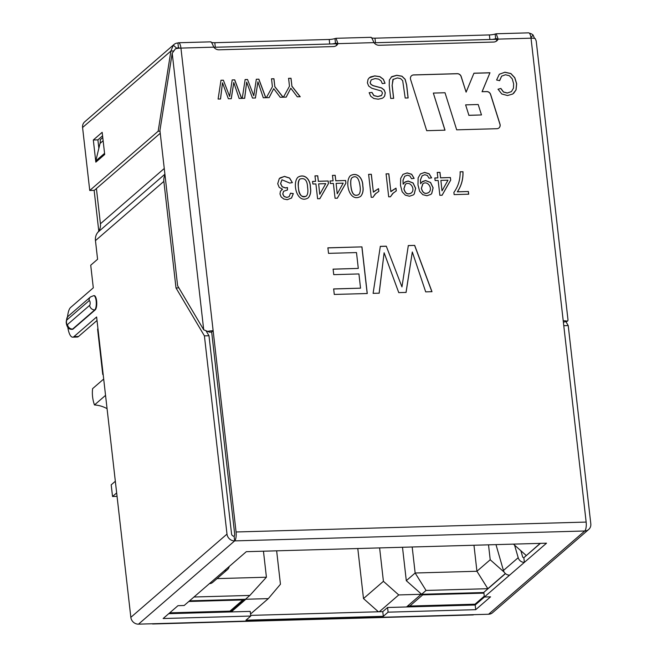 <?xml version="1.0" encoding="UTF-8"?>
<svg xmlns="http://www.w3.org/2000/svg" width="657" height="657" viewBox="0 0 657 657"><rect width="100%" height="100%" fill="white"/><g stroke="black" fill="none" stroke-linecap="round" stroke-linejoin="round"><path stroke-width="0.99" d="M172.208 53.242L159.93 130.488L177.62 285.77L203.711 329.789L172.208 53.242L175.435 48.79A7.26 1.757 -6.5 0 1 180.938 48.092L213.139 330.717L211.661 331.999L234.59 533.254A2.423 0.78 88.4 0 1 234.122 536.227L234.648 540.892L138.504 624.15L473.713 614.665A7.26 2.349 -91.6 0 1 473.122 614.927L152.785 623.986A7.26 2.349 -91.6 0 0 153.377 623.731M138.504 624.15A7.26 6.636 -130.9 0 1 130.842 617.35L226.993 534.092L204.409 335.867L208.983 335.743L206.101 330.882M67.827 327.375A15.119 4.886 -91.6 0 0 72.697 337.172A15.119 4.886 -91.6 0 0 73.929 336.639L96.62 316.986L130.842 617.35M505.463 573.618L483.839 592.343L484.365 597.008L546.525 543.191L246.318 551.683L224.177 570.859A6.044 5.535 49.1 0 0 227.47 569.594A6.044 5.535 49.1 0 0 229.186 566.515M227.47 569.594L212.712 582.373A6.044 5.535 49.1 0 1 209.419 583.638L184.165 605.499L177.981 605.68L163.141 618.524L250.76 616.044L245.964 620.2L383.31 616.315L388.106 612.16L475.717 609.68L490.557 596.835L484.365 597.008M315.606 181.34L314.982 175.879L317.733 175.805L318.358 181.266L328.163 180.987L328.459 183.574L319.844 198.693L317.594 198.759L315.902 183.927L312.872 184.017L312.576 181.431L315.606 181.34L312.502 181.496M333.083 180.847L332.467 175.386L335.193 175.312L335.817 180.774L345.623 180.494L345.919 183.081L337.328 198.2L335.07 198.266L333.378 183.434L330.348 183.517L330.06 180.938L333.083 180.847L329.986 180.995M362.828 185.849C363.625 190.243 362.894 193.758 360.627 196.402C349.442 203.021 344.309 181.866 350.345 175.748C356.8 171.756 362.878 177.727 362.828 185.849M445.011 92.744L456.689 129.84L496.914 128.706A3.868 3.54 49.1 0 0 499.993 124.132L490.648 94.444A3.868 3.54 49.1 0 0 486.722 91.561L482.123 91.693L489.966 72.755L473.943 73.206L466.109 92.144L461.206 76.565A3.868 3.54 49.1 0 0 457.28 73.674L413.672 74.914A3.868 3.54 49.1 0 0 410.592 79.481L426.713 130.694L445.019 130.176L433.341 93.072L445.011 92.744M210.798 42.081C211.069 41.416 212.071 43.107 213.812 47.156A6.044 5.535 49.1 0 0 219.011 49.809L333.419 46.573A6.044 5.535 49.1 0 0 336.713 45.317A6.044 5.535 49.1 0 0 337.977 43.649L336.031 38.32L334.971 38.566A6.044 1.462 -6.5 0 1 329.206 39.469L214.798 42.705A6.044 1.462 -6.5 0 1 211.521 42.426M203.711 329.789L207.637 331.415A7.26 1.757 173.5 0 1 213.139 330.717L236.068 531.981L586.151 522.077L563.221 320.813A7.26 1.757 173.5 0 1 567.426 321.24L568.018 320.189M370.967 37.548C371.238 36.882 372.24 38.574 373.981 42.631A6.044 5.535 49.1 0 0 379.179 45.284L493.588 42.048A6.044 5.535 49.1 0 0 496.881 40.783A6.044 5.535 49.1 0 0 498.146 39.116L496.207 33.786L495.14 34.041A6.044 1.462 -6.5 0 1 489.375 34.936L489.892 39.486M401.953 286.904L408.317 245.562L414.682 245.381L431.978 291.683L425.687 291.864L412.317 251.984L406.083 292.414L398.758 292.628L384.115 252.781L379.188 293.178L373.102 293.351L380.329 246.359L386.291 246.186L401.953 286.904L386.291 246.186M328.533 253.364L327.9 247.837L361.95 246.876L367.263 293.515L334.282 294.451L333.649 288.932L360.545 288.168L358.927 273.936L333.731 274.651L333.107 269.132L358.295 268.417L356.488 252.567L328.533 253.364M462.98 171.699C463.275 179.147 461.411 185.849 457.379 191.803L468.392 191.491L468.696 194.193L454.135 194.612L453.88 192.419C458.2 186.481 460.286 179.599 460.155 171.773L462.906 171.756C463.201 179.213 461.337 185.915 457.305 191.86L457.379 191.803M437.866 177.883L437.242 172.421L439.976 172.348L440.601 177.809L450.406 177.53L450.702 180.117L442.104 195.236L439.853 195.301L438.162 180.47L435.131 180.552L434.835 177.973L437.866 177.883L434.762 178.031M428.988 178.178L427.378 175.493L424.833 174.713L422.147 175.772L420.537 179.706L420.587 183.697L422.607 181.463L425.621 180.535L430.573 182.474L433.127 187.828L431.756 193.487L430.877 194.373L426.951 195.745L422.796 194.669L419.651 191.327L417.975 184.921L418.123 177.924L420.406 173.933L424.652 172.413L429.128 173.768L431.624 177.891L428.988 178.178M411.512 178.679L409.919 175.986L407.373 175.205L404.679 176.273L403.061 180.199L403.127 184.19L405.131 181.956L408.145 181.028L413.105 182.966L415.651 188.329L414.271 193.979L413.36 194.899L409.467 196.238L405.336 195.162L402.183 191.819L400.507 185.414L400.655 178.417L402.979 174.384L407.184 172.906L411.668 174.261L414.156 178.384L411.512 178.679M390.472 196.772L388.689 196.829L386.078 173.867L388.821 173.793L390.866 191.68L395.999 188.148L396.311 190.859L392.566 193.651L390.472 196.772M372.995 197.272L371.23 197.322L368.618 174.368L371.345 174.286L373.381 192.173L378.539 188.641L378.843 191.351L375.09 194.144L372.995 197.272M310.424 187.335C311.213 191.68 310.498 195.178 308.289 197.823C297.276 204.779 291.782 183.36 297.925 177.242C304.429 173.226 310.449 179.189 310.424 187.335M293.334 193.601L291.527 198.036L287.224 199.695L283.75 198.997L281.122 196.878L279.972 193.963L280.44 191.236L282.535 189.241L279.233 187.393L277.714 183.738L279.282 178.597L284.481 176.38L289.597 178.031L292.365 182.63L289.663 183.065L282.001 179.755L280.646 183.599L282.264 186.744L285.565 187.902L287.47 187.541L287.446 190.013L283.643 191.236L282.797 193.946L284.136 196.468L286.904 197.404L289.187 196.599L290.525 193.174L293.334 193.601L291.38 198.168M289.482 86.231L288.587 78.331L291.018 78.265L291.922 86.166L300.216 96.719L297.293 96.801L290.796 88.178L286.23 97.113L283.405 97.195L289.482 86.231M272.409 86.716L271.513 78.815L273.944 78.75L274.848 86.65L283.142 97.203L280.219 97.285L273.714 88.662L269.156 97.597L266.331 97.679L272.409 86.716M253.783 95.782L256.329 79.242L258.874 79.177L265.798 97.696L263.276 97.762L257.93 81.813L255.442 97.983L252.51 98.065L246.646 82.133L244.683 98.287L242.244 98.361L245.135 79.563L247.525 79.497L253.783 95.782L247.525 79.497M229.638 96.464L232.184 79.924L234.73 79.858L241.653 98.378L239.132 98.451L233.785 82.495L231.289 98.673L228.357 98.755L222.501 82.815L220.53 98.977L218.099 99.043L220.99 80.244L223.372 80.179L229.638 96.464L223.372 80.179M498.063 89.212L500.88 88.44L503.508 91.964L507.319 92.982L511.425 91.619L513.446 88.194L513.643 83.85L512.246 78.848L509.339 75.711L505.447 74.758L501.628 76.146L499.64 80.68L496.61 79.998L499.295 74.282L504.921 72.213L510.9 73.535L514.809 77.723L516.673 83.751L516.049 89.935L512.747 94.017L507.533 95.536L501.759 93.967L498.063 89.212M408.137 97.942L405.197 98.024L402.692 80.688L400.606 78.594L397.329 77.937L392.894 79.546L392.18 85.328L393.658 98.353L390.718 98.435L389.231 85.418L389.371 79.998L391.736 76.664L396.771 75.276L401.985 76.204L405.172 79.292L406.658 84.925L408.137 97.942M369.193 92.711L371.993 92.415L373.882 95.552L377.824 96.522L381.545 95.429L382.481 93.007L381.397 91.019L371.813 88.252L368.684 86.042L367.394 82.856L368.019 79.44L369.218 77.879L370.638 76.902L374.777 75.892L379.894 76.639L383.368 79.251L385.051 83.275L382.284 83.595L381.068 80.836L378.662 79.136L375.213 78.561L371.262 79.817L370.195 82.552L371.016 84.367L373.168 85.64L381.594 87.915L384.189 89.952L385.289 92.752L384.698 95.971L383.565 97.417L382.202 98.312L378.243 99.191L373.825 98.501L370.688 96.218L369.193 92.711M96.415 188.543L100.422 223.774A12.097 11.062 -130.9 0 1 97.942 232.192A12.097 11.062 49.1 0 0 95.462 240.618L97.581 259.277L90.723 265.214L93.302 287.84L70.611 307.484A15.119 4.886 -91.6 0 0 67.54 317.002M152.178 623.764A7.26 2.349 -91.6 0 0 152.785 623.986M496.199 33.77L528.606 32.85A7.26 2.349 88.4 0 1 531.02 38.188A7.26 1.757 -6.5 0 1 535.225 38.607L536.211 41.005L568.026 320.181M373.981 42.631L337.977 43.649L336.499 44.922A6.044 5.535 -130.9 0 1 335.908 45.883M496.076 41.35A6.044 5.535 49.1 0 0 496.676 40.397L498.146 39.116L531.02 38.188L563.221 320.813M226.993 534.092A7.26 6.636 49.1 0 0 234.648 540.892A7.26 2.349 -91.6 0 0 236.068 531.981M234.648 540.892L584.738 530.987A7.26 2.349 -91.6 0 0 586.151 522.077M488.586 614.246L584.738 530.987A7.26 6.636 49.1 0 0 588.688 529.476L492.545 612.735A7.26 6.636 -130.9 0 1 488.586 614.246L473.713 614.665M250.687 615.387L382.776 611.651L387.573 607.495L475.192 605.015L484.439 597.008M520.87 550.738L522.611 556.766A1.207 1.109 49.1 0 0 523.851 557.703L540.407 543.364M168.734 613.687L250.227 611.38L250.76 616.044M588.688 529.476A7.26 6.636 49.1 0 0 590.807 523.801L568.223 325.576L563.78 325.708M565.866 321.602L568.223 325.576M208.983 335.743L231.568 533.96A2.423 2.209 49.1 0 0 234.122 536.227M89.639 305.365L67.499 324.533A2.423 0.78 88.4 0 1 66.497 322.842A2.423 0.78 88.4 0 1 66.973 319.869L89.106 300.701A2.423 0.78 88.4 0 1 90.108 302.392A2.423 0.78 88.4 0 1 89.639 305.365A4.837 4.427 49.1 0 0 94.748 309.899L72.607 329.067A7.26 2.349 88.4 0 1 72.015 329.329L72.475 329.313A7.26 2.349 -91.6 0 0 73.067 329.058L95.208 309.89A7.26 2.349 -91.6 0 0 96.702 301.892A7.26 2.349 -91.6 0 0 94.206 295.642L93.746 295.65A7.26 2.349 88.4 0 1 96.251 301.908A7.26 2.349 88.4 0 1 94.748 309.899L95.208 309.89M204.409 335.867L176.002 287.955L163.864 181.389L95.462 240.618M72.697 337.172L77.271 337.041A15.119 4.886 -91.6 0 0 78.503 336.507L97.014 320.476M176.002 287.955L178.868 287.881M164.997 174.959A12.097 11.062 49.1 0 0 163.864 181.389M102.771 137.559L100.184 139.793L100.324 141.058M563.378 322.185L567.426 321.24M207.776 331.473L209.829 332.228A2.423 0.583 173.5 0 1 211.661 331.999M213.812 47.156L180.938 48.092A7.26 2.349 -91.6 0 0 178.515 42.754A7.26 2.349 -91.6 0 0 177.924 43.009L178.458 47.674L177.645 48.38M179.197 48.199A2.423 0.78 -91.6 0 0 178.655 47.591A2.423 0.78 -91.6 0 0 178.458 47.674A2.423 2.209 -130.9 0 0 176.914 48.404L173.308 45.193L170.894 51.032L82.577 127.515L89.746 190.481L158.148 131.252L170.894 51.032L173.415 50.967M158.148 131.252L160.004 131.195M104.693 154.477L102.172 132.32L93.319 139.99L95.84 162.148L104.693 154.477M89.746 190.481L94.321 190.349L160.242 133.264M98.854 148.293L97.893 139.859L102.566 135.81M530.938 37.572L533.098 35.018L534.543 38.418M533.098 35.018A7.26 6.636 49.1 0 0 529.353 33.203M82.577 127.515A7.26 6.636 -130.9 0 1 84.687 121.841L173.974 44.52A7.26 6.636 49.1 0 0 173.308 45.193M177.924 43.009A7.26 6.636 49.1 0 0 173.974 44.52M371.69 37.901A6.044 1.462 -6.5 0 0 374.966 38.18L489.375 34.936M496.676 40.397C497.538 39.1 497.209 38.533 495.665 38.706A6.044 1.462 -6.5 0 1 492.274 39.412M332.105 43.945A6.044 1.462 173.5 0 0 335.497 43.231L334.971 38.566M496.347 38.632L495.665 38.706L495.14 34.041M336.499 44.922C337.37 43.633 337.033 43.066 335.497 43.231L336.17 43.165M97.893 139.859L93.319 139.99M104.496 153.41L95.782 160.949L96.825 161.294M100.258 139.736A11.079 10.142 -130.9 0 1 100.036 143.423L95.782 160.949M523.851 557.703L524.376 562.359A6.044 5.535 49.1 0 1 518.201 557.703L514.579 545.154M475.192 605.015L475.717 609.68M382.776 611.651L383.31 616.315M387.573 607.495L388.106 612.16M465.616 104.865L478.197 104.512L481.482 114.942L468.901 115.304L465.616 104.865L468.901 115.304M468.827 115.361L481.482 114.942M498.983 127.934A3.868 3.54 49.1 0 0 499.92 124.198L490.574 94.509A3.868 3.54 49.1 0 0 486.648 91.627L482.123 91.693M482.049 91.758L489.966 72.755M489.892 72.82L473.919 73.272M411.528 75.752A3.868 3.54 49.1 0 1 413.598 74.972L457.206 73.74A3.868 3.54 49.1 0 1 461.132 76.631L466.109 92.144M444.929 130.176L433.341 93.072M408.243 245.628L414.682 245.381M414.608 245.447L431.904 291.749M406.018 292.48L412.317 251.984M379.114 293.244L384.115 252.781M380.255 246.424L386.217 246.252M327.827 247.903L361.95 246.876M361.876 246.942L367.189 293.58M333.575 288.998L360.545 288.168M333.033 269.189L358.295 268.417M457.305 191.86L468.392 191.491M468.318 191.548L468.622 194.258M460.081 171.838L462.906 171.756M437.168 172.487L439.976 172.348M439.903 172.413L440.601 177.809M440.527 177.875L450.406 177.53M450.332 177.595L450.702 180.117M450.628 180.182L442.03 195.301M442.071 190.752L447.984 180.19L440.896 180.396L441.997 190.817L440.896 180.396M422.139 175.764L420.464 179.763L420.587 183.697M421.901 182.005L425.547 180.601L430.499 182.531L433.053 187.894L431.682 193.552L430.984 194.283M420.332 173.998L424.578 172.479L429.054 173.834L431.509 177.784M422.73 183.944L421.367 188.345C422.64 193.092 425.079 194.497 428.684 192.55M421.441 188.28C422.771 193.117 425.251 194.48 428.881 192.37C433.177 188.699 427.559 180.108 422.919 183.788L421.441 188.28M404.671 176.265L402.987 180.264L403.127 184.19M404.441 182.482L408.071 181.094L413.031 183.032L415.577 188.387L414.197 194.045L413.524 194.759M402.955 174.417L407.11 172.972L411.594 174.327L414.033 178.228M405.27 184.428L403.891 188.838C405.155 193.577 407.586 194.981 411.2 193.059M403.965 188.781C405.287 193.61 407.767 194.973 411.405 192.871C415.725 189.191 410.058 180.585 405.443 184.288L403.965 188.781M386.004 173.933L388.821 173.793M388.747 173.859L390.866 191.68M391.72 190.834L395.999 188.148M395.925 188.214L396.237 190.924M393.444 192.813L390.422 196.755M368.544 174.425L371.345 174.286M371.271 174.351L373.381 192.173M374.153 191.425L378.539 188.641M378.465 188.707L378.769 191.417M375.96 193.314L372.946 197.256M352.349 177.489L352.275 177.554C350.822 178.334 350.37 181.217 350.895 186.235C351.717 193.905 354.295 196.714 358.632 194.677M360.003 185.915C358.911 177.981 356.349 175.181 352.333 177.513C350.895 178.269 350.444 181.151 350.969 186.169C351.856 193.996 354.484 196.763 358.862 194.472C360.25 192.846 360.636 189.996 360.003 185.915M350.271 175.813L350.345 175.748C356.825 171.871 362.779 177.817 362.754 185.915C363.535 190.259 362.828 193.749 360.636 196.394M332.393 175.452L335.193 175.312M335.119 175.37L335.817 180.774M335.743 180.831L345.623 180.494M345.549 180.56L345.919 183.081M345.845 183.147L337.255 198.266M337.296 193.716L343.2 183.155L336.113 183.36L337.222 193.782L336.113 183.36M314.908 175.945L317.733 175.805M317.66 175.871L318.358 181.266M318.284 181.332L328.163 180.987M328.089 181.053L328.459 183.574M328.385 183.64L319.77 198.759M319.828 194.209L325.741 183.648L318.645 183.853L319.754 194.275L318.645 183.853M299.904 179.016L299.723 179.172C298.221 180.749 297.81 183.599 298.483 187.721C298.721 194.743 301.308 197.56 306.228 196.164M307.599 187.401C307.279 180.232 304.684 177.472 299.797 179.106C296.529 182.703 298.541 201.091 306.458 195.95C307.846 194.341 308.223 191.483 307.599 187.401M297.9 177.267C304.437 173.333 310.35 179.279 310.35 187.401C311.139 191.745 310.424 195.244 308.215 197.888L308.281 197.823M281.557 189.906L282.535 189.241M279.989 177.924L284.407 176.446L289.523 178.096L292.217 182.375M281.927 179.821L280.572 183.664L282.19 186.81L285.491 187.968L287.47 187.541M287.396 187.606L287.372 190.078M283.569 191.302L282.724 194.012L284.062 196.533L286.83 197.461L289.113 196.665M290.451 193.24L293.26 193.667M288.513 78.397L291.018 78.265M290.944 78.331L291.922 86.166M291.848 86.231L300.142 96.784M286.156 97.179L290.796 88.178M271.44 78.881L273.944 78.75M273.87 78.807L274.848 86.65M274.774 86.716L283.068 97.269M269.083 97.663L273.714 88.662M256.263 79.308L258.874 79.177M258.801 79.234L265.724 97.753M255.368 98.049L257.93 81.813M244.609 98.353L246.646 82.133M245.061 79.628L247.451 79.554M232.11 79.99L234.73 79.858M234.656 79.924L241.579 98.443M231.215 98.731L233.785 82.495M220.456 99.035L222.501 82.815M220.916 80.31L223.298 80.244M497.99 89.278L500.88 88.44M500.806 88.506L503.434 92.029L507.245 93.048L511.458 91.594M501.628 76.146L499.591 80.507M499.402 74.192L504.847 72.278L510.826 73.6L514.735 77.789L516.599 83.817L515.975 90.001L513.626 93.384M393.264 79.16L392.106 85.394L393.576 98.295M391.161 77.115L396.705 75.333L401.912 76.269L405.098 79.357L406.584 84.983L408.046 97.819M369.119 92.768L371.993 92.415M371.919 92.481L373.808 95.618L377.75 96.587L381.241 95.684M369.3 77.805L374.704 75.957L379.82 76.705L383.294 79.308L384.92 83.012M371.262 79.801L370.121 82.618L370.942 84.433L373.094 85.706L381.52 87.981L384.115 90.017L385.216 92.809L384.624 96.037L383.573 97.4M495.978 544.62L503.443 570.481A6.044 5.535 49.1 0 0 509.618 575.146M103.075 373.652A7.26 1.757 173.5 0 0 102.73 374.285L97.606 329.272A7.26 1.757 -6.5 0 1 97.95 328.648M102.73 374.285A7.26 1.757 173.5 0 0 103.206 374.818M117.061 496.372L112.528 496.503L111.197 484.841L115.336 481.261M112.528 496.503L116.667 492.914M94.14 190.358L98.78 231.075M103.691 379.04L92.612 388.632A36.283 33.195 -130.9 0 0 94.468 404.958A29.269 26.781 -130.9 0 1 107.066 408.662M94.468 404.958L105.547 395.358M379.615 547.905L383.417 581.322L398.742 594.93L421.162 594.289L406.773 606.748L475.43 604.81M483.856 592.515L421.622 594.281L406.297 580.673L415.15 573.011L476.933 571.262L490.212 559.756L488.512 544.825M398.742 594.93L379.319 611.749M250.531 614.016L268.319 598.617L245.89 599.25L231.502 611.708L168.972 613.482M189.545 600.843L245.439 599.266L249.865 595.431L193.971 597.008M540.177 543.364L526.429 555.461M505.356 573.52L487.831 588.697L426.048 590.446L421.622 594.281M421.162 594.289L421.112 593.821M402.495 547.265L406.297 580.673M473.968 545.236L476.933 571.262L487.831 588.697M504.215 572.181L490.212 559.756M513.421 544.127L526.2 555.469M357.794 548.529L363.493 598.576L383.417 581.322M378.366 611.774L363.493 598.576M276.646 550.821L280.449 584.237L268.319 598.617M263.457 551.198L266.422 577.216L249.865 595.431M217.056 578.612L266.422 577.216M412.185 546.985L415.15 573.011L426.048 590.446M231.502 611.708L231.371 610.542M209.419 583.638L224.177 570.859M100.422 223.774L164.258 168.496M97.942 232.192L164.907 174.204M374.966 38.18L375.484 42.721M214.798 42.705L215.315 47.247M329.206 39.469L329.724 44.011M496.602 38.673L495.665 38.706M336.425 43.206L335.497 43.231M103.133 140.738L100.036 143.423M78.503 336.507L73.929 336.639M67.499 324.533A4.837 4.427 49.1 0 0 72.607 329.067L73.067 329.058M89.106 300.701A4.837 4.427 49.1 0 1 90.518 296.915L68.377 316.083A4.837 4.427 49.1 0 0 66.973 319.869M503.443 570.481L518.201 557.703M169.703 612.841L229.95 611.133L242.868 599.956A2.423 2.209 49.1 0 0 244.182 599.447A2.423 2.423 0 0 0 244.347 599.291M188.805 601.484L242.868 599.956A2.423 0.78 88.4 0 0 243.197 599.324M169.613 612.924L229.753 611.224A2.423 2.423 0 0 0 231.272 610.632A2.423 2.209 -130.9 0 1 229.95 611.133A2.423 0.78 88.4 0 1 229.753 611.224A2.423 0.78 88.4 0 1 229.556 611.15M408.063 605.639A2.423 2.423 0 0 0 409.607 606.132A2.423 0.78 -91.6 0 0 409.804 606.05L475.011 604.202L484.275 596.186M408.219 605.508A2.423 2.209 -130.9 0 0 409.804 606.05L422.714 594.864L483.93 593.131M409.607 606.132L474.814 604.292A2.423 2.423 0 0 0 476.333 603.701A2.423 2.209 -130.9 0 1 475.011 604.202A2.423 0.78 88.4 0 1 474.814 604.292A2.423 0.78 88.4 0 1 474.617 604.218M421.129 594.322A2.423 2.209 49.1 0 0 422.714 594.864A2.423 0.78 -91.6 0 0 423.051 594.24M497.16 39.28L374.079 42.762M336.992 43.805L213.903 47.288M210.913 41.834L178.515 42.754M371.09 37.309L336.031 38.295M68.377 316.083C67.416 316.025 66.694 318.078 66.193 322.242C66.735 327.145 68.673 329.502 72.015 329.329M90.518 296.915L93.746 295.65M231.272 610.632L244.182 599.447M476.333 603.701L484.34 596.761"/></g></svg>
